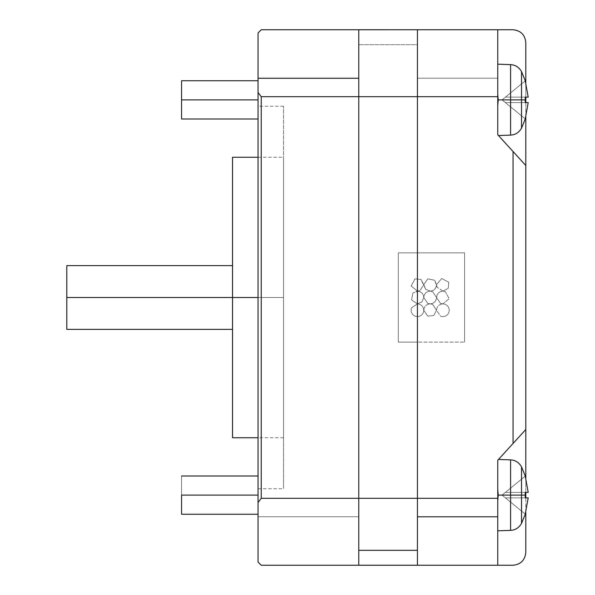 <?xml version="1.0" encoding="UTF-8"?>
<svg xmlns="http://www.w3.org/2000/svg" width="595" height="595" viewBox="0 0 595 595"><rect width="100%" height="100%" fill="white"/><g stroke="black" fill="none" stroke-linecap="round" stroke-linejoin="round"><path stroke-width="0.45" stroke-dasharray="2.98 2.23" d="M497.747 78.213L417.422 78.213L417.422 29.75L497.747 29.75L497.747 92.173L498.491 99.878L510.584 99.878L510.584 64.624L510.584 99.878L521.525 99.878L497.747 99.878L497.747 64.178L497.747 134.738L525.802 165.507L525.802 429.493L497.747 460.262L498.491 459.452L497.747 460.262L497.747 495.122L497.747 460.262L498.491 459.452L497.747 460.262L497.747 498.312L417.422 498.312L417.422 96.688L358.77 96.688L358.77 44.662L417.422 44.662L417.422 96.688L261.235 96.688L261.235 498.312L358.77 498.312L358.77 516.743L258.051 516.743L258.051 502.492L261.235 498.312L258.051 502.492L258.051 92.508L261.235 96.688L258.051 92.508L258.051 32.941L261.235 29.75L417.422 29.757L417.422 44.662L358.77 44.662L358.77 29.757L417.422 29.757L417.422 96.688L417.422 29.757L417.422 96.688L497.747 96.688L497.747 134.738L498.491 135.548L497.747 134.738L497.747 107.576L498.491 99.878L497.747 92.173L498.491 99.878L510.584 99.878L510.584 64.624L510.584 99.878L510.584 64.624L510.584 99.878L498.491 99.878L497.747 107.576L497.747 134.738L498.491 135.548L497.747 134.738L497.747 99.878L510.584 99.878L510.584 135.125L510.584 99.878L521.525 99.878L521.525 71.623L521.525 99.878L521.525 71.623L521.525 99.878L525.296 99.878L510.584 99.878L510.584 135.125L510.584 99.878L498.491 99.878L497.747 107.576L497.747 134.738L525.802 165.507L497.747 134.738L497.747 78.213L497.747 96.688L417.422 96.688L417.422 29.757L497.747 29.75L497.747 134.738L497.747 107.576L498.491 99.878L497.747 92.173L497.747 29.75L513.046 29.75C520.737 30.561 524.983 34.807 525.802 42.498C524.983 34.807 520.737 30.561 513.046 29.75L497.747 29.75L497.747 134.738L525.802 165.507L497.747 134.738L525.802 165.507L525.802 42.498L525.802 552.502C524.983 560.192 520.737 564.439 513.046 565.25L497.747 565.25L497.747 495.122L510.584 495.122L510.584 459.876L510.584 495.122L498.491 495.122L497.747 487.424L498.491 495.122L510.584 495.122L510.584 459.876L510.584 495.122L521.525 495.122L497.747 495.122L497.747 530.822L497.747 502.827L498.491 495.122L497.747 502.827L498.491 495.122L510.584 495.122L510.584 530.376L510.584 495.122L498.491 495.122L497.747 487.424L497.747 460.262L525.802 429.493L497.747 460.262L497.747 487.424L497.747 460.262L497.747 487.424L498.491 495.122L497.747 502.827L497.747 565.25L497.747 460.262L525.802 429.493L497.747 460.262L525.802 429.493L525.802 552.502C524.983 560.192 520.737 564.439 513.046 565.25L497.747 565.25L497.747 460.262L497.747 565.25L417.422 565.25L417.422 498.312L358.77 498.312L358.77 565.243L417.422 565.243L358.77 565.243L358.77 29.75L358.77 498.312L417.422 498.312L417.422 96.688L417.422 565.243L497.747 565.25L497.747 498.312L417.422 498.312L417.422 252.875L464.598 252.875L464.598 342.125L398.3 342.125L398.3 252.875L417.422 252.875L417.422 96.688L417.422 342.125L398.3 342.125L464.598 342.125L417.422 342.125L417.422 498.312L417.422 78.213L497.747 78.213M525.251 102.615L525.296 99.878L521.525 99.878L521.525 128.126L521.525 99.878L525.296 99.878L525.251 97.134L528.204 97.134L525.251 80.883L528.204 97.134L525.251 97.134L525.296 99.878L521.525 99.878L521.525 71.623L521.525 99.878L525.296 99.878L525.251 97.134L525.251 102.615L525.251 97.134L505.4 97.134L502.046 99.878L505.4 102.615L528.204 102.615L505.4 102.615L502.046 99.878L505.4 97.134L528.204 97.134L505.4 97.134L528.204 97.134L505.4 97.134L525.251 97.134L505.4 97.134L525.251 80.883L528.204 97.134L525.251 80.883L502.046 99.878L525.251 118.866L528.204 102.615L505.4 102.615L525.251 118.866L502.046 99.878L505.4 97.134L528.204 97.134L505.4 97.134L525.251 80.883L502.046 99.878L505.4 102.615L528.204 102.615L525.251 118.866L505.4 102.615L528.204 102.615L505.4 102.615L525.251 102.615L525.296 99.878L525.251 102.615L505.4 102.615L528.204 102.615L505.4 102.615L502.046 99.878L505.4 97.134L528.204 97.134L505.4 97.134L525.251 97.134L525.251 102.615L505.4 102.615L525.251 118.866L528.204 102.615L525.251 118.866L505.4 102.615L525.251 118.866L528.204 102.615L525.251 102.615L528.204 102.615L525.251 118.866L502.046 99.878L505.4 102.615L528.204 102.615M498.491 459.452L510.584 459.876C515.382 460.151 519.026 462.479 521.525 466.874L521.525 495.122L521.525 466.874L521.525 495.122L510.584 495.122L521.525 495.122L521.525 466.874L521.525 495.122L521.525 466.874L525.296 476.089M525.296 495.122L521.525 495.122L525.296 495.122L521.525 495.122L525.296 495.122L525.251 492.385L525.296 495.122L525.251 492.385L528.204 492.385L525.251 492.385L525.251 497.866L525.296 495.122L525.251 497.866L505.4 497.866L528.204 497.866L505.4 497.866L502.046 495.122L525.251 514.117L528.204 497.866L525.251 514.117L505.4 497.866L525.251 514.117L528.204 497.866L525.251 497.866L525.296 495.122L521.525 495.122L521.525 523.377L521.525 495.122L521.525 523.377L521.525 495.122L510.584 495.122L510.584 530.376L510.584 495.122L510.584 530.376L510.584 495.122L525.296 495.122L525.251 492.385L505.4 492.385L502.046 495.122L505.4 492.385L528.204 492.385L525.251 476.134L528.204 492.385L505.4 492.385L525.251 492.385L525.251 497.866L525.296 495.122M525.251 476.134L528.204 492.385L505.4 492.385L525.251 492.385L505.4 492.385L525.251 476.134L502.046 495.122L505.4 497.866L502.046 495.122L505.4 492.385L528.204 492.385L525.251 476.134L505.4 492.385L525.251 476.134L528.204 492.385L505.4 492.385L502.046 495.122L505.4 497.866L528.204 497.866L525.251 514.117L505.4 497.866L528.204 497.866L505.4 497.866L502.046 495.122L505.4 492.385L528.204 492.385L505.4 492.385L528.204 492.385L525.251 476.134L502.046 495.122L525.251 514.117L528.204 497.866L505.4 497.866L525.251 514.117L502.046 495.122L505.4 492.385L528.204 492.385L505.4 492.385L525.251 476.134M412.915 292.993L411.532 299.94L417.422 303.874L411.532 299.94L412.915 292.993L411.532 299.94L417.422 303.874L411.532 307.808L417.422 303.874L421.929 302.007L417.422 303.874L411.532 307.808C410.438 311.52 411.584 314.294 414.983 316.138C418.687 317.239 421.468 316.086 423.313 312.687L423.796 310.248L423.313 312.687L423.796 310.248L427.731 316.138L423.796 310.248L427.731 316.138L433.718 315.551L436.552 310.248L440.486 316.138C444.19 317.239 446.964 316.086 448.816 312.687C449.909 308.983 448.756 306.209 445.365 304.357L442.925 303.874L445.365 304.357L442.925 303.874L449.173 298.742L445.365 291.609L442.925 291.126L445.365 291.609L442.925 291.126L437.035 287.192L436.552 284.752L441.676 278.497L436.552 284.752L437.035 287.192L442.925 291.126L448.221 288.292L442.925 291.126L437.035 287.192L436.552 284.752L441.676 278.497L448.816 282.313L441.676 278.497L448.816 282.313L448.221 288.292L448.816 282.313L448.221 288.292L442.925 291.126L448.221 288.292L448.816 282.313L441.676 278.497L436.552 284.752C436.142 288.597 434.015 290.717 430.17 291.126L432.61 291.609L430.17 291.126C434.015 290.717 436.142 288.597 436.552 284.752L434.677 280.245L427.731 278.862L423.796 284.752L427.731 278.862L434.677 280.245L427.731 278.862L423.796 284.752L425.663 289.259L420.963 279.449L414.983 278.862L411.167 285.994L417.422 291.126L411.167 285.994L414.983 278.862L411.167 285.994L417.422 291.126L419.862 290.643L412.915 292.993L419.862 290.643L427.731 278.862L434.677 280.245L437.035 287.192L442.925 291.126C439.08 291.528 436.953 293.655 436.552 297.5L440.486 303.391L432.61 291.609L430.17 291.126C434.015 290.717 436.142 288.597 436.552 284.752L434.677 280.245L436.552 284.752C436.142 288.597 434.015 290.717 430.17 291.126L425.663 289.259L430.17 291.126L425.663 289.259L423.796 284.752L419.862 290.643L423.796 284.752L425.663 289.259L430.17 291.126C426.325 291.528 424.205 293.655 423.796 297.5L427.731 303.391L423.796 297.5C423.395 293.655 421.267 291.528 417.422 291.126L411.167 285.994L414.983 278.862L420.963 279.449L423.796 284.752L420.963 279.449L414.983 278.862L420.963 279.449L423.796 284.752L419.862 290.643L417.422 291.126C421.267 291.528 423.395 293.655 423.796 297.5C424.205 293.655 426.325 291.528 430.17 291.126C426.325 291.528 424.205 293.655 423.796 297.5C424.205 293.655 426.325 291.528 430.17 291.126L432.61 291.609L436.552 297.5C436.953 293.655 439.08 291.528 442.925 291.126C439.08 291.528 436.953 293.655 436.552 297.5C436.953 293.655 439.08 291.528 442.925 291.126L445.365 291.609L449.173 298.742L442.925 303.874L449.173 298.742L445.365 291.609L449.173 298.742L442.925 303.874L440.486 303.391L442.925 303.874L440.486 303.391L436.552 297.5C436.142 301.345 434.015 303.472 430.17 303.874L432.61 304.357L430.17 303.874C434.015 303.472 436.142 301.345 436.552 297.5L440.486 303.391L442.925 303.874C439.08 304.283 436.953 306.403 436.552 310.248L432.61 304.357L430.17 303.874C434.015 303.472 436.142 301.345 436.552 297.5L432.61 291.609L436.552 297.5C436.142 301.345 434.015 303.472 430.17 303.874L427.731 303.391L430.17 303.874L427.731 303.391L423.796 297.5L421.929 302.007L423.796 297.5L427.731 303.391L430.17 303.874C426.325 304.283 424.205 306.403 423.796 310.248C423.395 306.403 421.267 304.283 417.422 303.874L421.929 302.007L423.796 297.5C423.395 293.655 421.267 291.528 417.422 291.126L412.915 292.993L417.422 291.126C421.267 291.528 423.395 293.655 423.796 297.5L421.929 302.007L417.422 303.874L411.532 299.94L412.915 292.993M232.548 297.5L283.547 297.5L283.547 437.749L283.547 297.5L258.051 297.5L283.547 297.5L283.547 106.252L283.547 297.5L258.051 297.5L258.051 106.252L258.051 488.748L258.051 297.5L283.547 297.5L283.547 106.252L283.547 488.748L283.547 157.251L283.547 297.5L258.051 297.5L258.051 106.252L258.051 488.748L258.051 297.5L283.547 297.5L283.547 488.748L283.547 297.5L66.796 297.5L66.796 265.623L66.796 297.5L232.548 297.5L232.548 265.623L232.548 437.749L232.548 297.5M181.549 99.878L258.051 99.878L258.051 80.749L258.051 99.878L181.549 99.878L181.549 80.749L181.549 99.878L181.549 80.749L181.549 99.878L258.051 99.878L258.051 80.749L258.051 99.878L181.549 99.878L181.549 119L181.549 99.878L181.549 119L181.549 99.878L258.051 99.878L258.051 119L258.051 99.878L181.549 99.878L181.549 80.749L181.549 99.878M181.549 495.122L258.051 495.122L258.051 476L258.051 495.122L181.549 495.122L181.549 476L181.549 495.122L181.549 476L181.549 495.122L258.051 495.122L258.051 476L258.051 495.122L181.549 495.122L181.549 514.251L181.549 495.122L181.549 514.251L181.549 495.122L258.051 495.122L258.051 514.251L258.051 495.122L181.549 495.122L181.549 476L181.549 514.251L181.549 495.122M258.051 495.122L258.051 514.251L258.051 495.122M258.051 99.878L258.051 80.749L258.051 99.878M258.051 562.059L261.235 565.25L258.051 562.059L258.051 516.743L358.77 516.743L358.77 565.25L261.235 565.25L358.77 565.25L358.77 29.757L261.235 29.75L258.051 32.941L258.051 562.059M358.77 498.312L358.77 96.688L261.235 96.688L261.235 498.312L358.77 498.312M66.796 329.377L66.796 297.5L66.796 329.377M283.547 297.5L283.547 157.251L283.547 297.5M398.3 342.125L398.3 252.875L464.598 252.875L398.3 252.875L464.598 252.875L464.598 342.125L464.598 252.875L464.598 342.125L398.3 342.125L398.3 252.875L398.3 342.125M440.486 316.138C444.19 317.239 446.964 316.086 448.816 312.687C449.909 308.983 448.756 306.209 445.365 304.357C448.756 306.209 449.909 308.983 448.816 312.687C446.964 316.086 444.19 317.239 440.486 316.138L436.552 310.248C436.953 306.403 439.08 304.283 442.925 303.874C439.08 304.283 436.953 306.403 436.552 310.248C436.953 306.403 439.08 304.283 442.925 303.874L445.365 304.357C448.756 306.209 449.909 308.983 448.816 312.687C446.964 316.086 444.19 317.239 440.486 316.138M427.731 316.138L433.718 315.551L436.552 310.248L433.718 315.551L427.731 316.138L423.796 310.248C424.205 306.403 426.325 304.283 430.17 303.874C426.325 304.283 424.205 306.403 423.796 310.248C424.205 306.403 426.325 304.283 430.17 303.874L432.61 304.357L436.552 310.248L432.61 304.357L436.552 310.248L433.718 315.551L427.731 316.138M411.532 307.808C410.438 311.52 411.584 314.294 414.983 316.138C418.687 317.239 421.468 316.086 423.313 312.687C421.468 316.086 418.687 317.239 414.983 316.138C411.584 314.294 410.438 311.52 411.532 307.808L417.422 303.874C421.267 304.283 423.395 306.403 423.796 310.248C423.395 306.403 421.267 304.283 417.422 303.874C421.267 304.283 423.395 306.403 423.796 310.248L423.313 312.687C421.468 316.086 418.687 317.239 414.983 316.138C411.584 314.294 410.438 311.52 411.532 307.808M525.251 497.866L528.204 497.866L525.251 514.117L505.4 497.866L528.204 497.866M525.296 514.154L521.525 523.377L521.525 495.122L521.525 523.377C519.026 527.765 515.382 530.1 510.584 530.376L497.747 530.822M525.251 97.134L505.4 97.134L525.251 97.134M505.4 97.134L525.251 80.883L502.046 99.878L505.4 97.134L528.204 97.134L525.251 80.883L505.4 97.134L525.251 80.883L528.204 97.134L505.4 97.134M521.525 99.878L521.525 128.126L521.525 99.878L521.525 128.126L521.525 99.878L510.584 99.878L521.525 99.878M510.584 99.878L510.584 135.125L510.584 99.878M525.802 512.31L525.802 497.866L525.802 512.31M525.802 492.385L525.802 477.941L525.802 492.385M525.802 117.059L525.802 102.615L525.802 117.059M525.802 97.134L525.802 82.69L525.802 97.134M497.747 460.262L497.747 487.424L497.747 460.262M497.747 64.178L510.584 64.624C515.382 64.9 519.026 67.235 521.525 71.623L525.296 80.846M283.547 437.749L258.051 437.749M283.547 106.252L258.051 106.252M258.051 80.749L181.549 80.749M258.051 476L181.549 476M181.549 514.251L258.051 514.251M181.549 119L258.051 119M258.051 488.748L283.547 488.748M258.051 157.251L283.547 157.251M525.296 118.911L521.525 128.126C519.026 132.521 515.382 134.849 510.584 135.125L498.491 135.548"/><path stroke-width="0.89" d="M417.422 516.787L497.747 516.787L497.747 498.312L417.422 498.312L417.422 516.787L417.422 498.312L358.77 498.312L497.747 498.312L497.747 565.25L513.046 565.25C520.737 564.439 524.983 560.192 525.802 552.502L525.802 512.31L525.802 552.502C524.983 560.192 520.737 564.439 513.046 565.25L417.422 565.25L417.422 516.787L417.422 565.25L497.747 565.25L497.747 516.787L417.422 516.787M497.747 64.178L510.584 64.624L510.584 99.878L521.525 99.878L521.525 71.623L521.525 99.878L525.296 99.878L525.251 97.134L528.204 97.134L525.251 80.883L528.204 97.134L525.251 97.134L525.251 102.615L528.204 102.615L525.251 102.615L525.296 99.878L521.525 99.878L521.525 128.126L521.525 99.878L510.584 99.878L510.584 64.624C515.382 64.9 519.026 67.235 521.525 71.623L525.296 80.846M497.747 99.878L510.584 99.878L497.747 99.878M498.491 459.452L510.584 459.876L510.584 495.122L521.525 495.122L521.525 466.874L521.525 495.122L525.296 495.122L525.251 492.385L528.204 492.385L525.251 476.134L528.204 492.385L525.251 492.385L525.251 497.866L528.204 497.866L525.251 497.866L525.296 495.122L521.525 495.122L521.525 523.377L521.525 495.122L510.584 495.122L510.584 459.876C515.382 460.151 519.026 462.479 521.525 466.874L525.296 476.089M497.747 495.122L510.584 495.122L497.747 495.122M258.051 297.5L232.548 297.5L232.548 437.749L232.548 297.5L66.796 297.5L232.548 297.5L232.548 157.251L232.548 297.5L258.051 297.5M66.796 265.623L66.796 329.377L66.796 265.623L232.548 265.623M258.051 78.257L358.77 78.257L358.77 29.75L261.235 29.75L258.051 32.941L258.051 502.492L261.235 498.312L261.235 96.688L258.051 92.508L261.235 96.688L417.422 96.688L417.422 498.312L417.422 29.75L358.77 29.757L497.747 29.75L497.747 96.688L417.422 96.688L497.747 96.688L497.747 134.738L497.747 29.75L513.046 29.75L417.422 29.75L417.422 96.688L358.77 96.688L358.77 78.257L258.051 78.257L258.051 32.941L261.235 29.75L358.77 29.75L358.77 498.312L261.235 498.312L258.051 502.492L258.051 562.059L261.235 565.25L258.051 562.059L258.051 78.257M181.549 99.878L258.051 99.878L181.549 99.878L181.549 119L181.549 80.749L181.549 99.878M181.549 495.122L258.051 495.122L181.549 495.122L181.549 514.251L181.549 495.122M417.422 550.338L358.77 550.338L417.422 550.338M358.77 565.243L417.422 565.243L358.77 565.243L358.77 498.312L261.235 498.312L261.235 96.688L358.77 96.688L358.77 565.25L261.235 565.25L358.77 565.25M528.204 497.866L525.251 514.117L528.204 497.866L525.251 497.866M525.296 514.154L521.525 523.377C519.026 527.765 515.382 530.1 510.584 530.376L510.584 495.122L510.584 530.376L497.747 530.822M528.204 102.615L525.251 118.866L528.204 102.615L525.251 102.615M525.296 118.911L521.525 128.126C519.026 132.521 515.382 134.849 510.584 135.125L510.584 99.878L510.584 135.125L498.491 135.548M525.802 497.866L525.802 492.385L525.802 497.866M525.802 477.941L525.802 117.059L525.802 165.507L513.046 151.517L513.046 443.483L525.802 429.493L525.802 477.941M497.747 460.262L497.747 498.312L497.747 460.262L513.046 443.483L513.046 151.517L497.747 134.738L525.802 165.507L525.802 429.493L497.747 460.262M525.802 102.615L525.802 97.134L525.802 102.615M525.802 82.69L525.802 42.498C524.983 34.807 520.737 30.561 513.046 29.75C520.737 30.561 524.983 34.807 525.802 42.498L525.802 82.69M258.051 437.749L232.548 437.749M258.051 80.749L181.549 80.749M258.051 476L181.549 476M181.549 514.251L258.051 514.251M181.549 119L258.051 119M232.548 329.377L66.796 329.377M232.548 157.251L258.051 157.251"/></g></svg>
